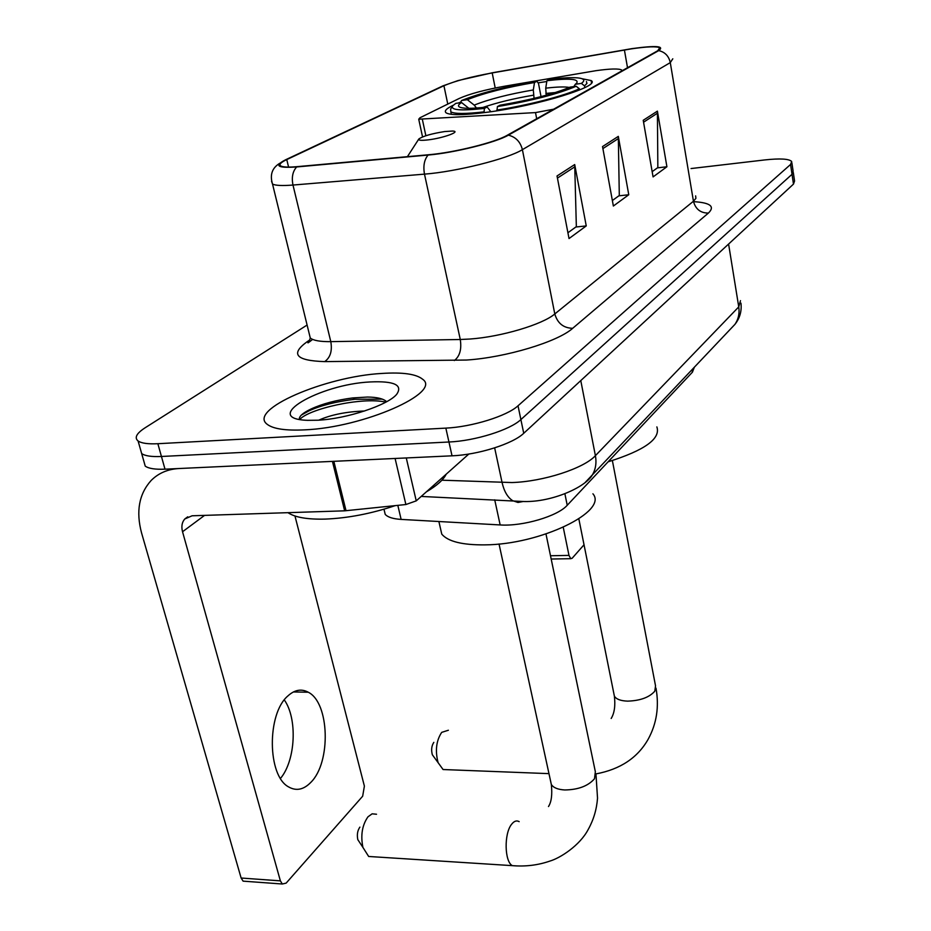 <?xml version="1.0" encoding="UTF-8"?>
<svg xmlns="http://www.w3.org/2000/svg" width="931" height="931" viewBox="0 0 931 931"><rect width="100%" height="100%" fill="white"/><g stroke="black" fill="none" stroke-linecap="round" stroke-linejoin="round"><path stroke-width="1.4" d="M622.083 70.768L621.71 70.034C618.94 68.452 610.317 68.673 595.852 70.698L505.149 86.118C484.76 89.795 469.445 93.915 459.216 98.465L419.997 117.748L418.729 119.203L535.5 112.593L553.608 109.218M546.788 81.521L538.083 82.859M460.647 102.119L458.389 103.004M453.234 105.25C446.217 108.624 443.878 111.185 446.228 112.919C450.86 115.479 464.837 115.211 488.158 112.116C538.735 105.459 601.624 85.827 591.104 80.555L581.991 78.716M694.27 367.419L692.431 372.167L567.223 505.277C557.762 516.193 522.617 526.562 500.156 524.944L401.133 519.405C393.045 518.893 387.738 517.217 385.213 514.366L384.096 509.699M143.7 460.705L145.236 466.128C148.634 468.561 155.221 469.573 164.996 469.177L452.024 455.818C478.127 454.852 513.004 443.796 523.734 433.287L793.48 184.105L794.562 180.998L793.305 172.514M307.09 325.047L145.05 427.829C136.508 433.38 134.18 437.768 138.091 440.98C141.465 443.284 148.052 444.192 157.863 443.715L445.844 428.12C472.04 426.933 507.151 415.982 518.02 405.788L790.57 164.473L792.025 174.306L793.119 171.257L792.025 174.306L520.883 419.578L792.025 174.306L793.48 184.105M445.844 428.12L448.951 442.004C475.089 440.933 510.083 429.924 520.883 419.578C510.083 429.924 475.089 440.933 448.951 442.004L161.435 456.481L448.951 442.004L452.024 455.818M145.236 466.128L141.675 453.583C145.061 455.957 151.648 456.912 161.435 456.481C151.648 456.912 145.061 455.957 141.675 453.583L140.174 448.276M381.873 373.447C325.268 376.403 246.89 410.012 267.383 424.443C273.411 428.958 285.852 430.762 304.716 429.854C363.59 427.504 442.353 392.463 422.581 379.208C416.215 374.018 402.646 372.097 381.873 373.447C325.268 376.403 246.89 410.012 267.383 424.443C273.411 428.958 285.852 430.762 304.716 429.854C363.59 427.504 442.353 392.463 422.581 379.208C416.215 374.018 402.646 372.097 381.873 373.447M631.555 48.831C647.417 46.538 656.832 46.201 659.776 47.818L657.67 50.786L507.151 135.321C495.315 142.373 454.153 152.626 428.888 154.721L297.478 166.626C288.808 167.382 283.303 167.184 280.941 166.044C278.613 164.694 280.557 162.541 286.771 159.585L443.924 85.722C454.794 81.078 470.888 76.808 492.196 72.921L631.555 48.831M631.916 48.633L492.452 72.746L458.017 80.578L442.981 85.861L285.712 159.725C273.784 165.834 277.426 168.243 296.663 166.952L428.109 155.046C454.014 152.905 496.246 142.396 508.361 135.158L658.706 50.623C664.92 46.015 655.994 45.351 631.916 48.633M557.029 175.971L569.027 238.545L586.251 225.919L574.706 164.554L557.029 175.971M567.91 232.762L576.347 226.64L574.706 164.554M575.847 227.013L586.251 225.919M643.228 120.285L653.073 176.902L666.91 166.754L657.402 111.138L643.228 120.285M652.165 171.665L657.845 167.545L657.402 111.138M657.379 167.883L666.91 166.754M602.532 146.574L613.366 206.03L628.762 194.742L618.312 136.38L602.532 146.574M612.365 200.526L619.301 195.498L618.312 136.38M618.812 195.847L628.762 194.742M790.57 164.473L791.687 161.494C789.011 158.805 780.097 158.27 764.945 159.911L691.07 168.546M550.5 555.749L568.981 555.4L570.761 558.681L572.158 558.251L584.028 544.775M568.981 555.4L563.255 527.318M434.416 757.601L432.333 754.75C431.076 749.909 431.565 745.778 433.823 742.356M448.381 730.241L441.69 732.371C436.22 740.692 435.021 750.793 438.105 762.664L443.075 769.53L446.927 769.669M534.068 98.372L533.3 89.946L534.51 82.51C506.476 87.305 484.073 93.03 467.315 99.687L461.636 100.49L460.275 102.736M608.106 461.823C644.624 450.36 660.87 438.722 656.867 426.898M496.817 110.091C527.83 105.343 564.966 95.695 579.35 88.748L576.173 86.257C557.774 94.054 531.52 100.827 497.41 106.588L496.956 110.801M579.571 89.993L579.35 88.748M483.98 112.674L484.434 108.392C460.589 111.022 450.034 110.137 452.769 105.75L455.841 103.364L461.555 102.55C456.644 105.657 457.668 107.531 464.65 108.159C469.783 108.543 477.277 108.147 487.146 106.995L484.434 108.392M452.303 106.46L450.627 109.043L450.848 111.825C454.537 113.978 465.535 114.001 483.829 111.895M461.636 100.49C480.349 93.019 505.452 86.606 536.931 81.253L538.502 83.429L541.027 96.626M497.41 106.588L500.098 105.18C530.239 100.048 553.584 94.031 570.109 87.118L576.173 86.257M536.931 81.253L534.51 82.51M468.491 108.031L461.555 102.55M487.146 106.995L490.846 111.732M467.315 99.687L474.216 105.122L476.474 108.008M581.375 83.406L575.346 84.267L576.661 83.138C579.315 78.891 569.4 78.076 546.916 80.706L549.313 79.461C561.893 77.867 571.343 77.343 577.651 77.878C584.272 78.541 585.506 80.392 581.375 83.406L584.528 85.873L586.949 83.418L586.414 81.544M584.528 85.873L584.843 87.619M573.822 86.595L575.346 84.267M546.916 80.706L545.729 88.177L546.229 95.23M376.531 814.241L372.132 813.822L367.978 816.813C362.171 825.099 360.483 835.293 362.915 847.396L357.807 839.634C356.806 834.7 357.504 830.522 359.89 827.124M362.915 847.396L368.664 856.473L373.587 856.788M428.749 139.801C443.819 137.928 461.578 131.341 452.594 131.038L444.599 131.562C431.53 133.668 422.942 136.135 418.834 138.987C418.031 140.43 421.336 140.697 428.749 139.801M439.863 525.817L441.771 534.15C447.939 541.505 462.288 545.077 484.818 544.868C540.446 544.647 608.443 511.363 592.919 493.802M284.316 699.949C297.606 718.592 295.662 760.371 280.51 778.397M310.861 782.343C331.273 762.349 329.527 702.637 308.254 692.222C301.4 688.509 294.557 689.79 287.737 696.074C266.79 713.926 267.337 775.884 288.61 786.916C296.233 791.28 303.646 789.767 310.861 782.343M406.277 457.947L416.238 500.866L468.828 454.037M332.437 461.38L178.985 468.526C167.708 469.166 158.433 473.157 151.125 480.501C139.033 493.954 135.845 511.41 141.547 532.881L241.129 878.026L280.382 880.866L182.534 531.741C181.196 526.527 181.941 522.268 184.78 518.974L192.1 515.786L344.645 510.828L332.437 461.38L333.833 461.276M245.633 881.32L243.107 881.145L241.129 878.026M280.382 880.866L282.314 884.008L286.154 883.112L362.659 796.214L364.393 786.125L294.964 515.995M416.238 500.866L405.881 504.532L344.645 510.828M287.958 512.667C294.952 517.38 307.323 519.521 325.07 519.102C347.694 518.206 371.073 513.714 395.186 505.638M426.386 491.836C436.86 485.679 443.47 479.791 446.217 474.17M318.798 420.16C330.971 414.737 346.227 411.677 364.58 410.99M370.247 381.943C319.275 384.294 260.156 418.81 307.637 420.335L317.89 420.218C346.728 418.869 388.029 405.125 396.722 394.267C403.03 384.98 394.209 380.872 370.247 381.943M386.656 401.692C383.432 398.689 377.032 397.141 367.454 397.048L352.744 397.933C336.312 400.051 322.405 403.751 311.001 409.023C302.773 412.945 298.898 416.401 299.363 419.392M299.759 419.474C308.475 409.151 361.542 396.594 385.841 402.134M301.33 415.086L309.08 410.804C320.986 405.392 336.231 401.552 354.816 399.271L382.304 399.131M692.024 369.805L692.431 372.167M397.828 505.37L401.133 519.405M494.722 499.819L500.156 524.944M564.896 493.791L567.223 505.277M422.371 119.471L425.863 135.728M535.5 112.593L536.687 118.726M441.899 480.198L511.887 482.549C543.204 481.653 583.958 468.398 595.398 455.666L738.749 306.893L740.482 300.643M728.589 244.05L738.749 306.893C739.703 313.398 738.434 319.228 734.931 324.36L730.579 328.969M494.652 447.881L502.088 482.572C504.078 491.312 507.593 497.34 512.609 500.645L517.939 502.461L523.385 501.472M523.734 433.287L518.02 405.788M164.996 469.177L157.863 443.715M421.231 496.432L521.849 501.437C549.209 502.973 582.981 488.624 591.569 476.172C595.514 470.248 596.794 463.417 595.398 455.666L580.781 380.593M740.96 303.122C741.856 311.152 739.842 318.227 734.931 324.36L585.227 482.421M693.525 201.655C710.295 202.644 715.252 206.449 708.398 213.071L572.681 328.306C563.499 328.073 557.541 323.301 554.795 313.956L693.444 201.247L695.911 198.326L695.62 195.871M572.681 328.306C557.855 341.77 505.731 357.539 466.547 360.041L324.698 361.612C295.849 360.704 290.053 354.036 307.311 341.596L309.697 340.048M428.109 155.046C424.257 159.655 423.046 166.021 424.489 174.132L460.275 339.501L470.015 339.024C501.215 336.836 542.61 324.5 554.795 313.956L522.396 149.658C507.93 158.759 456.12 171.781 424.489 174.132L292.986 185.048C282.291 185.897 275.471 185.572 272.527 184.059L271.561 181.301M296.663 166.952C292.683 171.339 291.461 177.379 292.986 185.048L330.796 341.642L460.275 339.501C461.764 349.288 459.786 356.305 454.328 360.553M508.361 135.158C515.716 136.95 520.382 141.78 522.396 149.658L670.285 62.61C668.795 56.011 664.932 52.008 658.706 50.623M672.799 58.804L670.285 62.61L693.444 201.247C695.538 209.149 700.531 213.094 708.398 213.071M309.15 333.414L310.279 338.023C313.398 340.548 320.241 341.758 330.796 341.642C332.39 350.917 330.354 357.574 324.698 361.612M309.185 341.281L307.311 341.596M286.771 159.585L288.575 167.08M624.41 49.995L627.517 67.719M492.196 72.921L495.211 87.991M443.924 85.722L447.776 104.086M602.904 148.588L618.521 138.451M643.565 122.205L657.577 113.105M557.425 178.089L574.939 166.73M612.377 460.566L655.54 685.891L654.796 691.198C649.279 697.412 640.237 700.717 627.645 701.136C620.628 700.88 616.206 699.204 614.379 696.132L613.901 693.781M533.451 95.183C514.017 98.465 497.154 102.55 482.886 107.461M533.3 89.946C508.71 94.171 489.019 99.221 474.216 105.122M569.365 87.456C564.849 86.606 556.971 86.851 545.729 88.177M555.341 92.553L545.88 93.426M545.985 533.998L595.351 771.729L594.49 778.758C588.148 786.02 578.232 789.767 564.745 789.965C557.855 789.558 553.386 787.731 551.327 784.461L550.617 781.167M516.752 865.923L512.329 865.644C504.497 861.664 503.95 833.699 511.515 824.389C514.028 821.095 516.577 820.176 519.172 821.654M182.534 531.741L204.576 515.378M333.845 461.322L346.029 510.735M405.881 504.532L395.093 458.471M383.979 509.199L385.213 514.366M591.522 82.847L591.104 80.555M418.729 119.203L422.546 136.915M659.776 47.818L659.963 48.959M279.835 163.239C272.12 167.871 269.676 174.807 272.527 184.059L310.279 338.023L309.104 341.444C306.602 343.946 307.777 343.271 312.618 339.408M791.862 162.716L793.119 171.257M138.091 440.98L141.675 453.583M570.761 558.681L551.175 559.031M655.983 688.114C659.288 706.594 656.692 723.62 648.197 739.179C637.677 757.776 620.29 769.343 596.015 773.894M432.333 754.75L438.105 762.664M548.976 773.638L443.075 769.53M451.36 114.327L450.848 111.825M578.838 518.881L614.379 696.132C615.496 705.686 614.437 713.134 611.178 718.476M596.015 774.825L597.527 798.17C596.678 809.423 593.582 819.827 588.264 829.37C579.908 845.534 560.043 858.138 549.953 861.059C538.013 865.213 525.48 866.738 512.329 865.644L368.664 856.473M441.771 534.15L438.885 521.523M418.682 139.219L407.406 156.664M499.028 543.983L551.327 784.461C552.397 794.643 551.443 801.998 548.487 806.525M293.405 691.954L308.254 692.222M184.78 518.974L187.748 516.81M282.314 884.008L243.107 881.145M352.744 397.933L354.816 399.271M311.001 409.023L309.08 410.804"/></g></svg>
